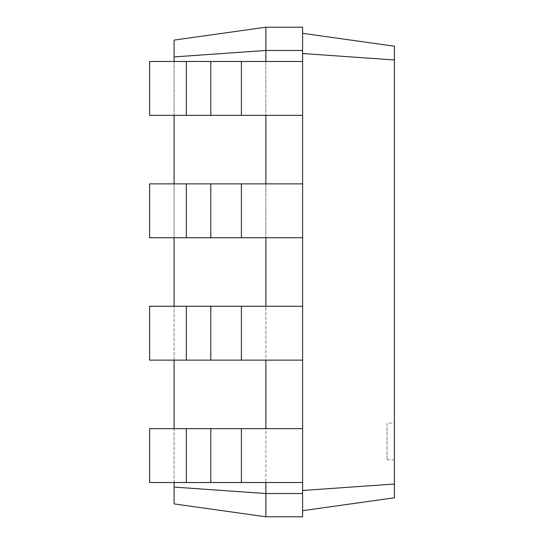<?xml version="1.0" encoding="UTF-8"?>
<svg xmlns="http://www.w3.org/2000/svg" width="544" height="544" viewBox="0 0 544 544"><rect width="100%" height="100%" fill="white"/><g stroke="black" fill="none" stroke-linecap="round" stroke-linejoin="round"><path stroke-width="0.41" stroke-dasharray="2.72 2.04" d="M265.88 360.128L302.6 360.128L265.88 360.128L265.88 306.272L265.88 482.528L265.88 428.672L149.6 428.672L210.8 428.672L149.6 428.672L149.6 482.528L149.6 428.672L149.6 482.528L186.32 482.528L186.32 428.672L186.32 482.528L210.8 482.528L149.6 482.528L241.4 482.528L210.8 482.528L210.8 428.672L241.4 428.672L210.8 428.672L210.8 482.528L302.6 482.528L302.6 33.32L302.6 510.68L302.6 490.484L394.4 484.031L394.4 497.78L302.6 510.68L302.6 516.8L302.6 510.68M302.6 482.528L241.4 482.528L241.4 428.672L302.6 428.672L302.6 482.528L265.88 482.528L265.88 516.8L302.6 516.8L302.6 490.484M265.88 428.672L302.6 428.672L241.4 428.672L241.4 482.528L265.88 482.528M174.08 482.528L174.08 428.672M174.08 360.128L174.08 306.272M174.08 237.728L174.08 183.872M174.08 115.328L174.08 61.472M265.88 27.2L302.6 27.2L302.6 50.456L265.88 50.456L265.88 27.2L174.08 40.1L174.08 56.909L265.88 50.456L265.88 115.328L265.88 61.472L302.6 61.472L302.6 428.672M265.88 115.328L302.6 115.328L241.4 115.328L265.88 115.328L265.88 237.728L265.88 183.872L149.6 183.872L210.8 183.872L149.6 183.872L149.6 237.728L149.6 183.872L149.6 237.728L186.32 237.728L186.32 183.872L186.32 237.728L210.8 237.728L149.6 237.728L241.4 237.728L210.8 237.728L210.8 183.872L241.4 183.872L210.8 183.872L210.8 237.728L302.6 237.728L241.4 237.728L241.4 183.872L302.6 183.872M174.08 56.909L174.08 503.9L265.88 516.8M302.6 50.456L302.6 61.472L149.6 61.472L210.8 61.472L149.6 61.472L149.6 115.328L149.6 61.472L149.6 115.328L186.32 115.328L186.32 61.472L186.32 115.328L210.8 115.328L149.6 115.328L241.4 115.328L210.8 115.328L210.8 61.472L241.4 61.472L210.8 61.472L210.8 115.328L302.6 115.328M265.88 183.872L241.4 183.872L241.4 237.728L265.88 237.728L265.88 306.272L149.6 306.272L210.8 306.272L149.6 306.272L149.6 360.128L149.6 306.272L149.6 360.128L186.32 360.128L186.32 306.272L186.32 360.128L210.8 360.128L149.6 360.128L241.4 360.128L210.8 360.128L210.8 306.272L241.4 306.272L210.8 306.272L210.8 360.128L302.6 360.128M265.88 306.272L302.6 306.272M174.08 487.091L265.88 493.544L302.6 493.544M265.88 61.472L302.6 61.472M265.88 237.728L302.6 237.728M302.6 33.32L302.6 27.2L302.6 33.32L394.4 46.22L394.4 484.031M394.4 423.116L394.4 459.836L394.4 423.116L387.056 423.116L387.056 459.836L387.056 423.116M302.6 53.516L394.4 59.969M186.32 61.472L186.32 115.328M186.32 428.672L186.32 482.528M186.32 183.872L186.32 237.728M186.32 306.272L186.32 360.128M241.4 115.328L241.4 61.472M241.4 360.128L241.4 306.272M210.8 61.472L210.8 115.328M241.4 428.672L241.4 482.528M210.8 428.672L210.8 482.528M241.4 183.872L241.4 237.728M210.8 183.872L210.8 237.728M210.8 306.272L210.8 360.128M394.4 459.836L387.056 459.836"/><path stroke-width="0.82" d="M186.32 482.528L186.32 428.672L149.6 428.672L149.6 482.528L302.6 482.528L302.6 27.2L265.88 27.2L174.08 40.1L174.08 56.909L265.88 50.456L265.88 27.2M186.32 428.672L302.6 428.672M174.08 487.091L265.88 493.544L265.88 516.8L174.08 503.9L174.08 482.528M174.08 428.672L174.08 360.128M174.08 306.272L174.08 237.728M174.08 183.872L174.08 115.328M174.08 61.472L174.08 56.909M265.88 61.472L265.88 50.456L302.6 50.456M265.88 183.872L265.88 115.328M265.88 306.272L265.88 237.728M265.88 428.672L265.88 360.128M265.88 516.8L302.6 516.8L302.6 493.544L265.88 493.544L265.88 482.528M302.6 493.544L302.6 482.528M186.32 360.128L186.32 306.272L149.6 306.272L149.6 360.128L302.6 360.128M302.6 115.328L149.6 115.328L149.6 61.472L302.6 61.472M302.6 237.728L149.6 237.728L149.6 183.872L302.6 183.872M186.32 306.272L302.6 306.272M302.6 53.516L394.4 59.969L394.4 46.22L302.6 33.32M302.6 490.484L394.4 484.031L394.4 59.969M186.32 115.328L186.32 61.472M186.32 237.728L186.32 183.872M302.6 510.68L394.4 497.78L394.4 484.031M241.4 482.528L241.4 428.672M210.8 482.528L210.8 428.672M241.4 360.128L241.4 306.272M210.8 360.128L210.8 306.272M241.4 115.328L241.4 61.472M210.8 115.328L210.8 61.472M241.4 237.728L241.4 183.872M210.8 237.728L210.8 183.872"/></g></svg>
